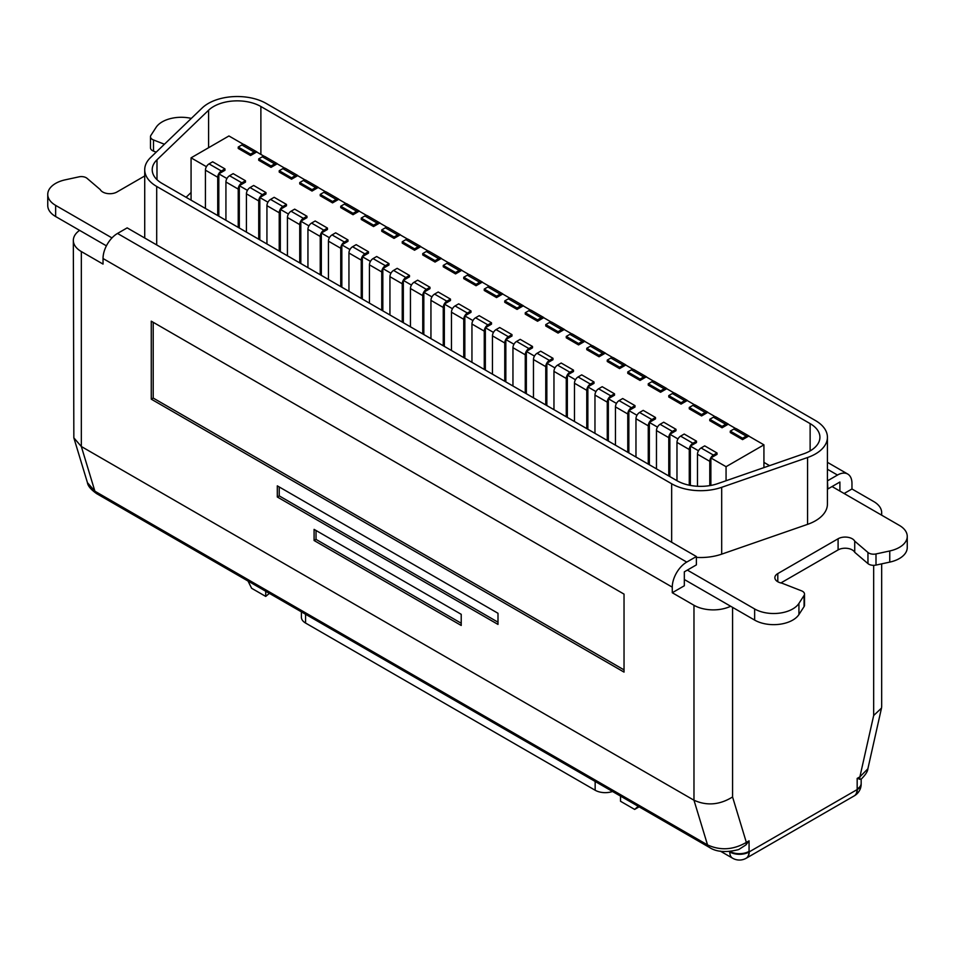 <?xml version="1.0" encoding="UTF-8"?>
<svg xmlns="http://www.w3.org/2000/svg" width="955" height="955" viewBox="0 0 955 955"><rect width="100%" height="100%" fill="white"/><g stroke="black" fill="none" stroke-linecap="round" stroke-linejoin="round"><path stroke-width="1.43" d="M639.11 806.832L634.645 809.41L620.523 801.269L620.523 796.112M634.645 809.41L638.238 806.33M248.025 581.046L251.619 588.28L265.729 596.421L265.729 591.264M265.729 596.421A255.546 147.536 180 0 1 269.394 593.377M861.016 779.316L857.172 778.421L859.894 776.845L867.868 768.823C867.677 771.521 865.397 775.018 861.016 779.316M881.668 563.856L881.668 706.664L881.501 708.109L873.67 715.51L859.894 776.845A10.23 5.909 60 0 1 859.5 779.328M881.358 515.008A27.289 15.758 0 0 0 881.668 512.656A27.289 15.758 0 0 0 873.67 501.518L851.967 488.984L851.967 483.409A20.461 11.818 120 0 0 847.73 474.05A20.461 11.818 120 0 0 837.487 475.053L827.424 469.251M861.159 783.709A13.645 7.915 -179.8 0 1 861.171 784.043L861.171 783.387A13.645 7.879 180 0 1 857.172 788.961L857.172 778.421M827.424 480.389L827.842 488.984L839.899 482.024L839.899 491.073M844.125 493.508L851.967 488.984M827.842 480.628L837.487 475.053M732.569 607.356L732.569 796.971C719.7 804.946 706.843 806.032 693.975 800.218L693.975 605.267L672.272 592.733L684.329 585.761L684.329 571.842L696.386 564.883L696.386 556.526L686.74 562.089A20.461 11.818 120 0 0 672.272 587.158L672.272 592.733M693.975 605.267A27.289 15.758 0 0 0 730.671 606.258M79.599 230.37A27.289 15.758 0 0 0 73.332 240.409A27.289 15.758 0 0 0 81.33 251.559L81.33 446.51L73.845 437.844L73.332 240.409M672.272 587.158L103.033 258.519L103.033 264.081L81.33 251.559M861.171 784.043A13.645 7.915 -179.8 0 1 857.315 789.522L857.315 789.522A13.645 7.998 -120.7 0 1 854.498 795.718L854.498 795.718A13.645 13.645 0 0 0 861.171 784.043M854.343 795.802A13.645 7.998 -120.7 0 0 854.498 795.718L854.188 795.897A13.645 7.879 -120 0 0 857.017 789.654L749.221 851.884A13.645 7.879 -120 0 1 746.404 858.127A13.645 7.879 -120 0 1 746.249 858.211M73.845 437.844L87.442 482.669L94.891 491.204L707.536 844.912C720.416 850.762 733.356 849.926 746.344 842.405L749.066 840.83L749.066 851.371A13.645 7.879 180 0 1 729.835 851.406M732.569 796.971L746.344 842.405A10.23 5.909 60 0 1 745.962 844.889L738.645 849.58C726.134 852.755 716.369 852.027 709.35 847.383L709.35 847.383A10.23 5.909 120 0 1 707.536 844.912L693.975 800.218L81.33 446.51L94.891 491.204A10.23 5.909 120 0 0 96.706 493.675L96.706 493.675C90.976 489.64 87.884 485.964 87.442 482.669M749.066 840.83L745.962 844.889M497.997 624.415L277.308 496.994L277.308 485.856L497.997 613.277L497.997 624.415M624.033 672.105L151.272 399.166L151.272 321.178L624.033 594.117L624.033 672.105M461.217 625.453L314.088 540.506L314.088 529.368L461.217 614.316L461.217 625.453M103.033 258.519A20.461 11.818 -60 0 1 117.513 233.45L127.158 227.875L696.386 556.526M720.261 851.096L732.604 858.211A13.645 13.645 0 0 0 746.094 858.306A13.645 7.759 -119.3 0 0 748.923 852.099A13.645 7.915 0.2 0 1 729.775 851.967L729.775 851.371M461.217 623.233L316.021 539.396L314.088 540.506M316.021 539.396L316.021 530.479M624.033 669.885L153.206 398.056L151.272 399.166M497.997 622.183L279.23 495.884L277.308 496.994M153.206 398.056L153.206 322.301M279.23 495.884L279.23 486.966M612.537 791.492L612.37 791.552A14.253 8.225 180 0 1 595.156 790.239L305.564 623.042A14.253 8.225 180 0 1 301.398 617.228L301.398 611.857M615.462 445.185L615.462 406.89A5.121 2.949 -60 0 1 619.079 400.623L622.708 398.533L635.003 405.636L635.003 407.033L628.856 410.578L628.856 452.921M627.769 452.288L627.769 413.993A5.121 2.949 -60 0 1 631.386 407.725L635.003 405.636M749.329 436.411A5.121 2.949 120 0 0 748.756 435.886A5.121 2.949 120 0 0 746.201 436.137L742.584 438.226L742.584 439.622L748.732 436.065L763.928 444.839L726.063 466.697L710.866 457.934L717.014 454.377L717.014 452.98L704.706 445.878L701.089 447.967A5.121 2.949 -60 0 0 697.472 454.234L697.472 486.262M742.584 439.622L730.277 432.52L730.277 431.123L742.584 438.226M735.708 428.544L728.223 424.235L722.076 427.78L709.78 420.678L709.78 419.281L713.397 417.192A5.121 2.949 120 0 1 715.952 416.941L728.259 424.044A5.121 2.949 120 0 0 725.693 424.295L722.076 426.384L722.076 427.78M715.211 416.714L707.727 412.393L701.579 415.938L689.271 408.847L689.271 407.451L692.888 405.362A5.121 2.949 120 0 1 695.455 405.111L707.751 412.214A5.121 2.949 120 0 0 705.196 412.464L701.579 414.554L701.579 415.938M694.703 404.872L687.218 400.551L681.07 404.108L668.775 397.005L668.775 395.609L672.392 393.52A5.121 2.949 120 0 1 674.946 393.269L687.254 400.372A5.121 2.949 120 0 0 684.687 400.623L681.07 402.712L681.07 404.108M674.206 393.042L666.721 388.721L660.574 392.266L648.266 385.163L648.266 383.779L651.883 381.69A5.121 2.949 120 0 1 654.45 381.439L666.745 388.53A5.121 2.949 120 0 0 664.191 388.792L660.574 390.882L660.574 392.266M653.698 381.2L646.225 376.879L640.065 380.436L627.769 373.333L627.769 371.937L640.065 379.04L640.065 380.436M633.201 369.37L625.716 365.049L619.568 368.594L607.261 361.491L607.261 360.107L610.89 358.018A5.121 2.949 120 0 1 613.444 357.755L625.74 364.858A5.121 2.949 120 0 0 623.185 365.12L619.568 367.209L619.568 368.594M612.704 357.528L605.219 353.207L599.06 356.764L586.764 349.661L586.764 348.265L599.06 355.367L599.06 356.764M592.196 345.698L584.711 341.377L578.563 344.922L566.267 337.819L566.267 336.423L569.884 334.346A5.121 2.949 120 0 1 572.439 334.083L584.735 341.186A5.121 2.949 120 0 0 582.18 341.436L578.563 343.525L578.563 344.922M571.699 333.856L564.214 329.535L558.066 333.092L545.759 325.989L545.759 324.593L558.066 331.695L558.066 333.092M551.19 322.014L543.705 317.693L537.558 321.25L525.262 314.147L525.262 312.751L528.879 310.662A5.121 2.949 120 0 1 531.434 310.411L543.729 317.514A5.121 2.949 120 0 0 541.175 317.764L537.558 319.853L537.558 321.25M530.694 310.184L523.209 305.863L517.061 309.408L504.753 302.305L504.753 300.921L517.061 308.023L517.061 309.408M510.185 298.342L502.7 294.021L496.552 297.578L484.257 290.475L484.257 289.079L487.874 286.989A5.121 2.949 120 0 1 490.428 286.739L502.736 293.842A5.121 2.949 120 0 0 500.169 294.092L496.552 296.181L496.552 297.578M489.688 286.512L482.203 282.191L476.056 285.736L463.748 278.633L463.748 277.248L476.056 284.351L476.056 285.736M469.18 274.67L461.707 270.349L455.547 273.906L443.251 266.803L443.251 265.406L446.868 263.317A5.121 2.949 120 0 1 449.423 263.067L461.731 270.17A5.121 2.949 120 0 0 459.164 270.42L455.547 272.509L455.547 273.906M448.683 262.84L441.198 258.519L435.05 262.064L422.743 254.961L422.743 253.576L426.36 251.487A5.121 2.949 120 0 1 428.926 251.225L441.222 258.328A5.121 2.949 120 0 0 438.667 258.59L435.05 260.679L435.05 262.064M428.174 250.998L420.701 246.677L414.542 250.234L402.246 243.131L402.246 241.734L405.863 239.645A5.121 2.949 120 0 1 408.418 239.395L420.725 246.497A5.121 2.949 120 0 0 418.171 246.748L414.542 248.837L414.542 250.234M407.678 239.156L400.193 234.846L394.045 238.392L381.749 231.289L381.749 229.892L385.366 227.803A5.121 2.949 120 0 1 387.921 227.553L400.217 234.655A5.121 2.949 120 0 0 397.662 234.906L394.045 236.995L394.045 238.392M387.181 227.326L379.696 223.004L373.548 226.55L361.241 219.459L361.241 218.062L373.548 225.165L373.548 226.55M366.672 215.484L359.187 211.162L353.04 214.72L340.744 207.617L340.744 206.22L344.361 204.131A5.121 2.949 120 0 1 346.916 203.881L359.211 210.983A5.121 2.949 120 0 0 356.657 211.234L353.04 213.323L353.04 214.72M346.176 203.654L338.691 199.332L332.543 202.878L320.235 195.775L320.235 194.39L323.852 192.301A5.121 2.949 120 0 1 326.419 192.05L338.715 199.153A5.121 2.949 120 0 0 336.16 199.404L332.543 201.493L332.543 202.878M325.667 191.812L318.182 187.49L312.034 191.048L299.739 183.945L299.739 182.548L303.356 180.459A5.121 2.949 120 0 1 305.91 180.209L318.218 187.311A5.121 2.949 120 0 0 315.651 187.562L312.034 189.651L312.034 191.048M305.17 179.982L297.685 175.66L291.538 179.206L279.23 172.103L279.23 170.718L282.847 168.629A5.121 2.949 120 0 1 285.414 168.367L297.709 175.469A5.121 2.949 120 0 0 295.155 175.732L291.538 177.821L291.538 179.206M284.662 168.14L277.189 163.818L271.029 167.376L258.733 160.273L258.733 158.876L262.35 156.787A5.121 2.949 120 0 1 264.905 156.536L277.213 163.639A5.121 2.949 120 0 0 274.646 163.89L271.029 165.979L271.029 167.376M264.165 156.31L256.68 151.988L250.532 155.534L238.225 148.431L238.225 147.046L250.532 154.137L250.532 155.534M243.656 144.468L228.937 135.968L191.072 157.838L206.423 166.695M226.932 178.537L218.814 173.846L224.962 170.3L224.962 168.904L212.667 161.801L209.05 163.89A5.121 2.949 -60 0 0 205.421 170.157L205.421 208.453M247.429 190.367L239.311 185.688L245.471 182.13L245.471 180.746L233.163 173.643L229.546 175.732A5.121 2.949 -60 0 0 225.929 181.999L225.929 220.295M267.937 202.209L259.82 197.518L265.968 193.972L265.968 192.576L253.672 185.473L250.043 187.562A5.121 2.949 -60 0 0 246.426 193.829L246.426 232.125M288.434 214.039L280.316 209.36L286.464 205.803L286.464 204.418L274.169 197.315L270.551 199.404A5.121 2.949 -60 0 0 266.934 205.671L266.934 243.967M308.931 225.881L300.825 221.19L306.973 217.645L306.973 216.248L294.665 209.145L291.048 211.234A5.121 2.949 -60 0 0 287.431 217.501L287.431 255.797M329.439 237.711L321.322 233.032L327.47 229.475L327.47 228.09L315.174 220.987L311.557 223.076A5.121 2.949 -60 0 0 307.94 229.343L307.94 267.639M349.936 249.553L341.83 244.862L347.978 241.317L347.978 239.92L335.671 232.817L332.054 234.906A5.121 2.949 -60 0 0 328.436 241.173L328.436 279.469M370.445 261.395L362.327 256.704L368.475 253.159L368.475 251.762L356.179 244.659L352.562 246.748A5.121 2.949 -60 0 0 348.945 253.015L348.945 291.311M390.941 273.226L382.824 268.546L388.983 264.989L388.983 263.592L376.676 256.501L373.059 258.59A5.121 2.949 -60 0 0 369.442 264.845L369.442 303.141M411.45 285.068L403.332 280.376L409.48 276.831L409.48 275.434L397.185 268.331L393.567 270.42A5.121 2.949 -60 0 0 389.938 276.687L389.938 314.983M431.947 296.898L423.829 292.218L429.989 288.661L429.989 287.276L417.681 280.173L414.064 282.262A5.121 2.949 -60 0 0 410.447 288.529L410.447 326.825M452.455 308.74L444.338 304.048L450.485 300.503L450.485 299.106L438.19 292.003L434.561 294.092A5.121 2.949 -60 0 0 430.944 300.359L430.944 338.655M472.952 320.57L464.834 315.89L470.982 312.333L470.982 310.948L458.687 303.845L455.069 305.934A5.121 2.949 -60 0 0 451.452 312.201L451.452 350.497M493.46 332.412L485.343 327.72L491.491 324.175L491.491 322.778L479.183 315.675L475.566 317.764A5.121 2.949 -60 0 0 471.949 324.031L471.949 362.327M513.957 344.242L505.84 339.562L511.987 336.005L511.987 334.62L499.692 327.517L496.075 329.606A5.121 2.949 -60 0 0 492.458 335.874L492.458 374.169M534.454 356.084L526.348 351.404L532.496 347.847L532.496 346.45L520.188 339.347L516.571 341.436A5.121 2.949 -60 0 0 512.954 347.704L512.954 385.999M554.962 367.926L546.845 363.234L552.993 359.689L552.993 358.292L540.697 351.189L537.08 353.278A5.121 2.949 -60 0 0 533.463 359.546L533.463 397.841M575.459 379.756L567.342 375.076L573.501 371.519L573.501 370.134L561.194 363.031L557.577 365.12A5.121 2.949 -60 0 0 553.96 371.388L553.96 409.671M595.968 391.598L587.85 386.906L593.998 383.361L593.998 381.964L581.702 374.861L578.085 376.95A5.121 2.949 -60 0 0 574.468 383.218L574.468 421.513M616.464 403.428L608.347 398.748L614.507 395.191L614.507 393.806L602.199 386.703L598.582 388.792A5.121 2.949 -60 0 0 594.965 395.06L594.965 433.355M628.856 410.578L636.973 415.27M657.47 427.1L649.352 422.42L655.5 418.863L655.5 417.478L643.204 410.375L639.587 412.464A5.121 2.949 -60 0 0 635.97 418.732L635.97 457.027M677.978 438.942L669.861 434.25L676.009 430.705L676.009 429.308L663.701 422.206L660.084 424.295A5.121 2.949 -60 0 0 656.467 430.562L656.467 468.857M698.475 450.772L690.358 446.092L696.505 442.547L696.505 441.15L684.21 434.048L680.593 436.137A5.121 2.949 -60 0 0 676.976 442.404L676.976 480.699A33.425 19.303 0 0 0 717.826 483.6L803.716 453.804A33.425 19.303 0 0 0 819.927 437.259A33.425 19.303 0 0 0 810.127 423.614L260.882 106.506A33.425 19.303 0 0 0 208.596 110.219L156.99 159.795A33.425 19.303 0 0 0 152.215 169.739A33.425 19.303 0 0 0 162.004 183.384L676.976 480.699M769.575 465.646L763.928 462.387M191.072 192.504L186.094 197.291M608.347 398.748L608.347 441.079M690.358 446.092L690.358 485.427M259.82 197.518L259.82 239.86M258.733 239.228L258.733 200.932A5.121 2.949 -60 0 1 262.35 194.665L265.968 192.576M239.311 185.688L239.311 228.018M238.225 227.386L238.225 189.09A5.121 2.949 -60 0 1 241.842 182.835L245.471 180.746M455.547 272.509L443.251 265.406M605.816 353.553A5.121 2.949 120 0 0 605.243 353.028A5.121 2.949 120 0 0 602.689 353.278L599.06 355.367M526.348 351.404L526.348 393.735M423.829 292.218L423.829 334.548M291.538 177.821L279.23 170.718M546.845 363.234L546.845 405.565M545.759 404.944L545.759 366.648A5.121 2.949 -60 0 1 549.376 360.381L552.993 358.292M300.825 221.19L300.825 263.532M496.552 296.181L484.257 289.079M619.568 367.209L607.261 360.107M567.342 375.076L567.342 417.407M566.267 416.774L566.267 378.478A5.121 2.949 -60 0 1 569.884 372.211L573.501 370.134M505.84 339.562L505.84 381.893M403.332 280.376L403.332 322.706M402.246 322.086L402.246 283.79A5.121 2.949 -60 0 1 405.863 277.523L409.48 275.434M341.83 244.862L341.83 287.204M280.316 209.36L280.316 251.69M279.23 251.07L279.23 212.774A5.121 2.949 -60 0 1 282.847 206.507L286.464 204.418M191.072 157.838L191.072 200.168M523.806 306.209A5.121 2.949 120 0 0 523.233 305.684L510.937 298.581A5.121 2.949 120 0 0 508.37 298.831L504.753 300.921M564.811 329.881A5.121 2.949 120 0 0 564.238 329.356L551.93 322.253A5.121 2.949 120 0 0 549.376 322.504L545.759 324.593M689.271 485.212L689.271 449.507A5.121 2.949 -60 0 1 692.888 443.239L696.505 441.15M649.352 422.42L649.352 464.751M382.824 268.546L382.824 310.876M321.322 233.032L321.322 275.362M218.814 173.846L218.814 216.176M217.728 215.555L217.728 177.26A5.121 2.949 -60 0 1 221.345 170.993L224.962 168.904M394.045 236.995L381.749 229.892M414.542 248.837L402.246 241.734M646.822 377.225A5.121 2.949 120 0 0 646.249 376.7A5.121 2.949 120 0 0 643.682 376.95L640.065 379.04M681.07 402.712L668.775 395.609M648.266 464.13L648.266 425.835A5.121 2.949 -60 0 1 651.883 419.567L655.5 417.478M444.338 304.048L444.338 346.39M605.243 353.028L592.936 345.925A5.121 2.949 120 0 0 590.381 346.176L586.764 348.265M748.756 435.886L736.46 428.783A5.121 2.949 120 0 0 733.894 429.034L730.277 431.123M587.85 386.906L587.85 429.237M485.343 327.72L485.343 370.062M312.034 189.651L299.739 182.548M380.293 223.351A5.121 2.949 120 0 0 379.72 222.825L367.412 215.723A5.121 2.949 120 0 0 364.858 215.973L361.241 218.062M464.834 315.89L464.834 358.221M299.739 262.9L299.739 224.604A5.121 2.949 -60 0 1 303.356 218.337L306.973 216.248M537.558 319.853L525.262 312.751M710.866 457.934L710.866 485.427M726.063 466.697L726.063 480.735M669.861 434.25L669.861 476.593M668.775 475.96L668.775 437.665A5.121 2.949 -60 0 1 672.392 431.397L676.009 429.308M484.257 369.43L484.257 331.134A5.121 2.949 -60 0 1 487.874 324.867L491.491 322.778M422.743 333.928L422.743 295.632A5.121 2.949 -60 0 1 426.36 289.365L429.989 287.276M660.574 390.882L648.266 383.779M525.262 393.102L525.262 354.806A5.121 2.949 -60 0 1 528.879 348.539L532.496 346.45M362.327 256.704L362.327 299.034M361.241 298.414L361.241 260.118A5.121 2.949 -60 0 1 364.858 253.851L368.475 251.762M353.04 213.323L340.744 206.22M763.928 444.839L763.928 467.604M586.764 428.616L586.764 390.32A5.121 2.949 -60 0 1 590.381 384.053L593.998 381.964M504.753 381.272L504.753 342.976A5.121 2.949 -60 0 1 508.37 336.709L511.987 334.62M340.744 286.572L340.744 248.276A5.121 2.949 -60 0 1 344.361 242.009L347.978 239.92M578.563 343.525L566.267 336.423M701.579 414.554L689.271 407.451M709.78 485.618L709.78 461.337A5.121 2.949 -60 0 1 713.397 455.069L717.014 452.98M607.261 440.458L607.261 402.162A5.121 2.949 -60 0 1 610.89 395.895L614.507 393.806M271.029 165.979L258.733 158.876M332.543 201.493L320.235 194.39M379.72 222.825A5.121 2.949 120 0 0 377.165 223.076L373.548 225.165M435.05 260.679L422.743 253.576M482.8 282.537A5.121 2.949 120 0 0 482.227 282L469.932 274.897A5.121 2.949 120 0 0 467.365 275.159L463.748 277.248M523.233 305.684A5.121 2.949 120 0 0 520.678 305.934L517.061 308.023M646.249 376.7L633.941 369.597A5.121 2.949 120 0 0 631.386 369.848L627.769 371.937M463.748 357.6L463.748 319.304A5.121 2.949 -60 0 1 467.365 313.037L470.982 310.948M320.235 274.742L320.235 236.446A5.121 2.949 -60 0 1 323.852 230.179L327.47 228.09M482.227 282A5.121 2.949 120 0 0 479.673 282.262L476.056 284.351M722.076 426.384L709.78 419.281M443.251 345.758L443.251 307.462A5.121 2.949 -60 0 1 446.868 301.195L450.485 299.106M381.749 310.244L381.749 271.948A5.121 2.949 -60 0 1 385.366 265.681L388.983 263.592M257.277 152.334A5.121 2.949 120 0 0 256.704 151.797L244.408 144.694A5.121 2.949 120 0 0 241.842 144.957L238.225 147.046M256.704 151.797A5.121 2.949 120 0 0 254.149 152.048L250.532 154.137M564.238 329.356A5.121 2.949 120 0 0 561.683 329.606L558.066 331.695M150.556 157.563A40.934 23.636 0 0 0 144.718 169.739A40.934 23.636 0 0 0 156.704 186.452L671.663 483.767A40.934 23.636 0 0 0 721.693 487.313L807.572 457.517A40.934 23.636 0 0 0 827.424 437.259A40.934 23.636 0 0 0 815.439 420.546L266.194 103.45A40.934 23.636 0 0 0 202.162 107.987L150.556 157.563M696.386 557.398A40.934 23.636 0 0 0 721.693 554.151L807.572 524.355A40.934 23.636 0 0 0 827.424 504.097L827.424 437.259M144.718 169.739L144.718 236.577A40.934 23.636 0 0 0 144.79 238.058M780.868 582.956L838.096 549.913A9.992 5.766 180 0 1 852.23 549.913A9.992 5.766 180 0 1 854.725 552.312L867.952 563.605A6.816 3.939 0 0 0 875.998 565.085L889.762 562.113A26.943 15.555 0 0 0 907.25 547.537L907.25 536.4A26.943 15.555 0 0 0 899.359 525.393L832.068 486.549M687.349 570.099L754.641 608.956A26.943 15.555 0 0 0 798.929 603.405L804.074 595.466A6.816 3.939 0 0 0 804.516 594.082A6.816 3.939 0 0 0 802.51 591.3A6.816 3.939 0 0 0 801.508 590.823L781.954 583.183A9.992 5.766 180 0 1 774.863 577.668A9.992 5.766 180 0 1 777.8 573.585L838.096 538.763A9.992 5.766 180 0 1 852.23 538.763A9.992 5.766 180 0 1 854.725 541.163L867.952 552.456A6.816 3.939 0 0 0 875.998 553.948L889.762 550.963A26.943 15.555 0 0 0 907.25 536.4M144.718 175.971L116.904 192.027A9.992 5.766 180 0 1 100.275 189.615L87.048 178.322A6.816 3.939 0 0 0 86.213 177.749A6.816 3.939 0 0 0 79.002 176.842L65.238 179.827A26.943 15.555 0 0 0 47.75 194.39A26.943 15.555 0 0 0 55.641 205.385L111.974 237.914M191.322 118.396A26.943 15.555 0 0 0 156.071 127.385L150.926 135.323A6.816 3.939 0 0 0 150.484 136.708A6.816 3.939 0 0 0 153.492 139.967L164.427 144.241M854.725 541.163L854.725 552.312M150.484 136.708L150.484 147.846A6.816 3.939 0 0 0 153.492 151.105L156.19 152.155M684.329 579.506L754.641 620.093A26.943 15.555 0 0 0 798.929 614.554L804.074 606.604A6.816 3.939 0 0 0 804.516 605.231L804.516 594.082M47.75 194.39L47.75 205.528A26.943 15.555 0 0 0 55.641 216.534L106.411 245.841M873.67 715.51L873.67 565.336M728.916 851.478L729.775 851.967A13.645 7.879 -60 0 0 732.604 858.211M117.513 233.45L686.74 562.089M305.564 623.042L305.564 614.268M595.156 790.239L595.156 781.465M631.386 407.725L619.079 400.623M627.769 413.993L615.462 406.89M156.99 179.683L156.99 159.795M208.596 147.715L208.596 110.219M260.882 154.412L260.882 106.506M810.127 450.903L810.127 423.614M315.651 187.562L303.356 180.459M356.657 211.234L344.361 204.131M602.689 353.278L590.381 346.176M446.868 301.195L434.561 294.092M262.35 194.665L250.043 187.562M258.733 200.932L246.426 193.829M241.842 182.835L229.546 175.732M238.225 189.09L225.929 181.999M397.662 234.906L385.366 227.803M438.667 258.59L426.36 251.487M459.164 270.42L446.868 263.317M582.18 341.436L569.884 334.346M651.883 419.567L639.587 412.464M508.37 336.709L496.075 329.606M504.753 342.976L492.458 335.874M364.858 253.851L352.562 246.748M361.241 260.118L348.945 253.015M418.171 246.748L405.863 239.645M684.687 400.623L672.392 393.52M746.201 436.137L733.894 429.034M500.169 294.092L487.874 286.989M561.683 329.606L549.376 322.504M623.185 365.12L610.89 358.018M590.381 384.053L578.085 376.95M274.646 163.89L262.35 156.787M295.155 175.732L282.847 168.629M643.682 376.95L631.386 369.848M664.191 388.792L651.883 381.69M610.89 395.895L598.582 388.792M607.261 402.162L594.965 395.06M545.759 366.648L533.463 359.546M549.376 360.381L537.08 353.278M520.678 305.934L508.37 298.831M569.884 372.211L557.577 365.12M566.267 378.478L553.96 371.388M528.879 348.539L516.571 341.436M525.262 354.806L512.954 347.704M487.874 324.867L475.566 317.764M426.36 289.365L414.064 282.262M405.863 277.523L393.567 270.42M402.246 283.79L389.938 276.687M303.356 218.337L291.048 211.234M279.23 212.774L266.934 205.671M282.847 206.507L270.551 199.404M221.345 170.993L209.05 163.89M692.888 443.239L680.593 436.137M689.271 449.507L676.976 442.404M323.852 230.179L311.557 223.076M320.235 236.446L307.94 229.343M217.728 177.26L205.421 170.157M377.165 223.076L364.858 215.973M479.673 282.262L467.365 275.159M648.266 425.835L635.97 418.732M586.764 390.32L574.468 383.218M443.251 307.462L430.944 300.359M299.739 224.604L287.431 217.501M541.175 317.764L528.879 310.662M672.392 431.397L660.084 424.295M668.775 437.665L656.467 430.562M484.257 331.134L471.949 324.031M422.743 295.632L410.447 288.529M336.16 199.404L323.852 192.301M705.196 412.464L692.888 405.362M467.365 313.037L455.069 305.934M344.361 242.009L332.054 234.906M340.744 248.276L328.436 241.173M725.693 424.295L713.397 417.192M713.397 455.069L701.089 447.967M709.78 461.337L697.472 454.234M385.366 265.681L373.059 258.59M381.749 271.948L369.442 264.845M463.748 319.304L451.452 312.201M254.149 152.048L241.842 144.957M807.572 457.517L807.572 524.355M721.693 487.313L721.693 554.151M671.663 483.767L671.663 542.249M156.704 186.452L156.704 244.934M838.096 538.763L838.096 549.913M777.8 573.585L777.8 581.738M804.074 595.466L804.074 606.604M798.929 603.405L798.929 614.554M867.952 552.456L867.952 563.605M55.641 205.385L55.641 216.534M889.762 550.963L889.762 562.113M875.998 553.948L875.998 565.085M153.492 139.967L153.492 151.105M754.641 608.956L754.641 620.093M881.501 708.109L867.868 768.823M861.171 783.387L861.171 779.196M881.668 512.656L881.668 515.187M847.73 474.05L827.424 462.327M854.188 795.897L746.094 858.306M96.706 493.675L709.35 847.383"/></g></svg>
